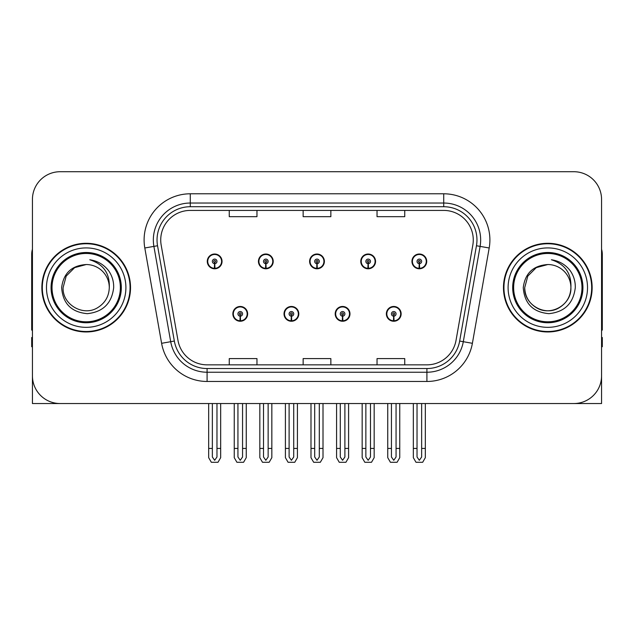 <?xml version="1.0" encoding="UTF-8"?>
<svg xmlns="http://www.w3.org/2000/svg" width="634" height="634" viewBox="0 0 634 634"><rect width="100%" height="100%" fill="white"/><g stroke="black" fill="none" stroke-linecap="round" stroke-linejoin="round"><path stroke-width="0.95" d="M547.808 403.541L601.563 403.541L601.563 199.425A27.706 27.706 0 0 0 573.849 171.719L60.151 171.719A27.706 27.706 0 0 0 32.437 199.425L32.437 403.541L86.192 403.541M232.86 313.862A7.386 7.386 0 0 0 240.246 321.248A7.386 7.386 0 0 0 247.64 313.862A7.386 7.386 0 0 0 240.246 306.468A7.386 7.386 0 0 0 232.86 313.862M284.024 313.862A7.386 7.386 0 0 0 291.418 321.248A7.386 7.386 0 0 0 298.804 313.862A7.386 7.386 0 0 0 291.418 306.468A7.386 7.386 0 0 0 284.024 313.862M335.196 313.862A7.386 7.386 0 0 0 342.582 321.248A7.386 7.386 0 0 0 349.976 313.862A7.386 7.386 0 0 0 342.582 306.468A7.386 7.386 0 0 0 335.196 313.862M360.778 261.398A7.386 7.386 0 0 0 368.164 268.784A7.386 7.386 0 0 0 375.558 261.398A7.386 7.386 0 0 0 368.164 254.012A7.386 7.386 0 0 0 360.778 261.398M309.614 261.398A7.386 7.386 0 0 0 317 268.784A7.386 7.386 0 0 0 324.386 261.398A7.386 7.386 0 0 0 317 254.012A7.386 7.386 0 0 0 309.614 261.398M258.442 261.398A7.386 7.386 0 0 0 265.836 268.784A7.386 7.386 0 0 0 273.222 261.398A7.386 7.386 0 0 0 265.836 254.012A7.386 7.386 0 0 0 258.442 261.398M207.278 261.398A7.386 7.386 0 0 0 214.664 268.784A7.386 7.386 0 0 0 222.051 261.398A7.386 7.386 0 0 0 214.664 254.012A7.386 7.386 0 0 0 207.278 261.398M386.36 313.862A7.386 7.386 0 0 0 393.754 321.248A7.386 7.386 0 0 0 401.14 313.862A7.386 7.386 0 0 0 393.754 306.468A7.386 7.386 0 0 0 386.36 313.862M411.949 261.398A7.386 7.386 0 0 0 419.336 268.784A7.386 7.386 0 0 0 426.722 261.398A7.386 7.386 0 0 0 419.336 254.012A7.386 7.386 0 0 0 411.949 261.398M41.86 287.63A44.332 44.332 0 0 0 86.192 331.962A44.332 44.332 0 0 0 130.525 287.63A44.332 44.332 0 0 0 86.192 243.297A44.332 44.332 0 0 0 41.86 287.63M503.475 287.63A44.332 44.332 0 0 0 547.808 331.962A44.332 44.332 0 0 0 592.14 287.63A44.332 44.332 0 0 0 547.808 243.297A44.332 44.332 0 0 0 503.475 287.63M160.727 239.969A29.552 29.552 0 0 1 190.279 210.417L443.721 210.417A29.552 29.552 0 0 1 472.821 245.104L456.02 340.418A29.552 29.552 0 0 1 426.912 364.843L207.088 364.843A29.552 29.552 0 0 1 177.98 340.418L161.179 245.104A29.552 29.552 0 0 1 160.727 239.969M157.034 239.969A33.253 33.253 0 0 0 157.541 245.746L174.342 341.06A33.253 33.253 0 0 0 207.088 368.536L426.912 368.536A33.253 33.253 0 0 0 459.658 341.06L476.459 245.746A33.253 33.253 0 0 0 443.721 206.724L190.279 206.724A33.253 33.253 0 0 0 157.034 239.969M144.806 247.989A46.179 46.179 0 0 1 190.279 193.79L443.721 193.79A46.179 46.179 0 0 1 489.194 247.989L472.393 343.303A46.179 46.179 0 0 1 426.912 381.47L207.088 381.47A46.179 46.179 0 0 1 161.607 343.303L144.806 247.989L153.896 246.388A36.946 36.946 0 0 1 190.279 203.031L443.721 203.031A36.946 36.946 0 0 1 480.104 246.388L463.296 341.702A36.946 36.946 0 0 1 426.912 372.229L207.088 372.229A36.946 36.946 0 0 1 170.704 341.702L153.896 246.388A36.946 36.946 0 0 1 153.341 239.969M573.849 171.719L60.151 171.719M32.437 199.425L32.437 375.835A27.706 27.706 0 0 0 60.151 403.541L573.849 403.541A27.706 27.706 0 0 0 601.563 375.835L601.563 199.425M303.147 210.417L303.147 216.669L330.853 216.669L330.853 210.417M229.254 210.417L229.254 216.669L256.968 216.669L256.968 210.417M377.032 210.417L377.032 216.669L404.746 216.669L404.746 210.417M330.853 364.843L330.853 358.59L303.147 358.59L303.147 364.843M256.968 364.843L256.968 358.59L229.254 358.59L229.254 364.843M404.746 364.843L404.746 358.59L377.032 358.59L377.032 364.843M396.06 403.541L396.06 457.003L393.754 460.3L391.44 457.003L391.44 448.428L387.746 448.428L387.746 457.661L390.417 462.281L397.09 462.281L399.753 457.661L399.753 403.541M393.651 316.168L393.452 320.78A6.926 6.926 0 0 1 386.827 313.862A6.926 6.926 0 0 1 393.754 306.935A6.926 6.926 0 0 1 400.68 313.862A6.926 6.926 0 0 1 394.055 320.78L393.849 316.168A2.306 2.306 0 0 0 396.06 313.862A2.306 2.306 0 0 0 393.754 311.548A2.306 2.306 0 0 0 391.44 313.862A2.306 2.306 0 0 0 393.651 316.168L393.714 314.781A0.927 0.927 0 0 1 392.826 313.862A0.927 0.927 0 0 1 393.754 312.934A0.927 0.927 0 0 1 394.673 313.862A0.927 0.927 0 0 1 393.793 314.781L393.849 316.168M400.902 315.708L400.426 315.708M400.426 312.015L400.902 312.015M387.073 315.708L386.597 315.708M386.597 312.015L387.073 312.015M387.746 403.541L387.746 448.428M391.44 403.541L391.44 448.428M396.06 448.428L399.753 448.428M421.642 403.541L421.642 457.003L419.336 460.3L417.029 457.003L417.029 448.428L413.328 448.428L413.328 457.661L415.999 462.281L422.672 462.281L425.335 457.661L425.335 403.541M419.233 263.704L419.034 268.317A6.926 6.926 0 0 1 412.409 261.398A6.926 6.926 0 0 1 419.336 254.472A6.926 6.926 0 0 1 426.262 261.398A6.926 6.926 0 0 1 419.637 268.317L419.439 263.704A2.306 2.306 0 0 0 421.642 261.398A2.306 2.306 0 0 0 419.336 259.092A2.306 2.306 0 0 0 417.029 261.398A2.306 2.306 0 0 0 419.233 263.704L419.296 262.325A0.927 0.927 0 0 1 418.408 261.398A0.927 0.927 0 0 1 419.336 260.479A0.927 0.927 0 0 1 420.255 261.398A0.927 0.927 0 0 1 419.375 262.325L419.439 263.704M426.492 263.245L426.008 263.245M426.008 259.552L426.492 259.552M412.655 263.245L412.179 263.245M412.179 259.552L412.655 259.552M413.328 403.541L413.328 448.428M417.029 403.541L417.029 448.428M421.642 448.428L425.335 448.428M32.437 346.743L31.7 346.743L31.7 337.502L32.437 337.502M32.437 249.21A18.473 18.473 0 0 0 31.7 254.377L31.7 330.116A18.473 18.473 0 0 1 32.437 330.068M344.896 403.541L344.896 457.003L342.582 460.3L340.276 457.003L340.276 448.428L336.583 448.428L336.583 457.661L339.245 462.281L345.918 462.281L348.589 457.661L348.589 403.541M342.487 316.168L342.281 320.78A6.926 6.926 0 0 1 335.655 313.862A6.926 6.926 0 0 1 342.582 306.935A6.926 6.926 0 0 1 349.508 313.862A6.926 6.926 0 0 1 342.883 320.78L342.685 316.168A2.306 2.306 0 0 0 344.896 313.862A2.306 2.306 0 0 0 342.582 311.548A2.306 2.306 0 0 0 340.276 313.862A2.306 2.306 0 0 0 342.487 316.168L342.542 314.781A0.927 0.927 0 0 1 341.663 313.862A0.927 0.927 0 0 1 342.582 312.934A0.927 0.927 0 0 1 343.509 313.862A0.927 0.927 0 0 1 342.622 314.781L342.685 316.168M349.738 315.708L349.263 315.708M349.263 312.015L349.738 312.015M335.909 315.708L335.426 315.708M335.426 312.015L335.909 312.015M336.583 403.541L336.583 448.428M340.276 403.541L340.276 448.428M344.896 448.428L348.589 448.428M293.724 403.541L293.724 457.003L291.418 460.3L289.104 457.003L289.104 448.428L285.411 448.428L285.411 457.661L288.082 462.281L294.755 462.281L297.417 457.661L297.417 403.541M291.315 316.168L291.117 320.78A6.926 6.926 0 0 1 284.492 313.862A6.926 6.926 0 0 1 291.418 306.935A6.926 6.926 0 0 1 298.345 313.862A6.926 6.926 0 0 1 291.719 320.78L291.513 316.168A2.306 2.306 0 0 0 293.724 313.862A2.306 2.306 0 0 0 291.418 311.548A2.306 2.306 0 0 0 289.104 313.862A2.306 2.306 0 0 0 291.315 316.168L291.378 314.781A0.927 0.927 0 0 1 290.491 313.862A0.927 0.927 0 0 1 291.418 312.934A0.927 0.927 0 0 1 292.337 313.862A0.927 0.927 0 0 1 291.458 314.781L291.513 316.168M298.574 315.708L298.091 315.708M298.091 312.015L298.574 312.015M284.737 315.708L284.262 315.708M284.262 312.015L284.737 312.015M285.411 403.541L285.411 448.428M289.104 403.541L289.104 448.428M293.724 448.428L297.417 448.428M242.56 403.541L242.56 457.003L240.246 460.3L237.94 457.003L237.94 448.428L234.247 448.428L234.247 457.661L236.91 462.281L243.583 462.281L246.254 457.661L246.254 403.541M240.151 316.168L239.945 320.78A6.926 6.926 0 0 1 233.32 313.862A6.926 6.926 0 0 1 240.246 306.935A6.926 6.926 0 0 1 247.173 313.862A6.926 6.926 0 0 1 240.548 320.78L240.349 316.168A2.306 2.306 0 0 0 242.56 313.862A2.306 2.306 0 0 0 240.246 311.548A2.306 2.306 0 0 0 237.94 313.862A2.306 2.306 0 0 0 240.151 316.168L240.207 314.781A0.927 0.927 0 0 1 239.327 313.862A0.927 0.927 0 0 1 240.246 312.934A0.927 0.927 0 0 1 241.174 313.862A0.927 0.927 0 0 1 240.286 314.781L240.349 316.168M247.403 315.708L246.927 315.708M246.927 312.015L247.403 312.015M233.574 315.708L233.098 315.708M233.098 312.015L233.574 312.015M234.247 403.541L234.247 448.428M237.94 403.541L237.94 448.428M242.56 448.428L246.254 448.428M370.478 403.541L370.478 457.003L368.164 460.3L365.858 457.003L365.858 448.428L362.165 448.428L362.165 457.661L364.827 462.281L371.508 462.281L374.171 457.661L374.171 403.541M368.069 263.704L367.863 268.317A6.926 6.926 0 0 1 361.237 261.398A6.926 6.926 0 0 1 368.164 254.472A6.926 6.926 0 0 1 375.098 261.398A6.926 6.926 0 0 1 368.473 268.317L368.267 263.704A2.306 2.306 0 0 0 370.478 261.398A2.306 2.306 0 0 0 368.164 259.092A2.306 2.306 0 0 0 365.858 261.398A2.306 2.306 0 0 0 368.069 263.704L368.124 262.325A0.927 0.927 0 0 1 367.244 261.398A0.927 0.927 0 0 1 368.164 260.479A0.927 0.927 0 0 1 369.091 261.398A0.927 0.927 0 0 1 368.211 262.325L368.267 263.704M375.32 263.245L374.845 263.245M374.845 259.552L375.32 259.552M361.491 263.245L361.015 263.245M361.015 259.552L361.491 259.552M362.165 403.541L362.165 448.428M365.858 403.541L365.858 448.428M370.478 448.428L374.171 448.428M319.306 403.541L319.306 457.003L317 460.3L314.694 457.003L314.694 448.428L310.993 448.428L310.993 457.661L313.664 462.281L320.336 462.281L323.007 457.661L323.007 403.541M316.897 263.704L316.699 268.317A6.926 6.926 0 0 1 310.074 261.398A6.926 6.926 0 0 1 317 254.472A6.926 6.926 0 0 1 323.926 261.398A6.926 6.926 0 0 1 317.301 268.317L317.103 263.704A2.306 2.306 0 0 0 319.306 261.398A2.306 2.306 0 0 0 317 259.092A2.306 2.306 0 0 0 314.694 261.398A2.306 2.306 0 0 0 316.897 263.704L316.96 262.325A0.927 0.927 0 0 1 316.073 261.398A0.927 0.927 0 0 1 317 260.479A0.927 0.927 0 0 1 317.927 261.398A0.927 0.927 0 0 1 317.04 262.325L317.103 263.704M324.156 263.245L323.673 263.245M323.673 259.552L324.156 259.552M310.327 263.245L309.844 263.245M309.844 259.552L310.327 259.552M310.993 403.541L310.993 448.428M314.694 403.541L314.694 448.428M319.306 448.428L323.007 448.428M268.142 403.541L268.142 457.003L265.836 460.3L263.522 457.003L263.522 448.428L259.829 448.428L259.829 457.661L262.492 462.281L269.173 462.281L271.835 457.661L271.835 403.541M265.733 263.704L265.527 268.317A6.926 6.926 0 0 1 258.902 261.398A6.926 6.926 0 0 1 265.836 254.472A6.926 6.926 0 0 1 272.763 261.398A6.926 6.926 0 0 1 266.137 268.317L265.931 263.704A2.306 2.306 0 0 0 268.142 261.398A2.306 2.306 0 0 0 265.836 259.092A2.306 2.306 0 0 0 263.522 261.398A2.306 2.306 0 0 0 265.733 263.704L265.789 262.325A0.927 0.927 0 0 1 264.909 261.398A0.927 0.927 0 0 1 265.836 260.479A0.927 0.927 0 0 1 266.755 261.398A0.927 0.927 0 0 1 265.876 262.325L265.931 263.704M272.985 263.245L272.509 263.245M272.509 259.552L272.985 259.552M259.155 263.245L258.68 263.245M258.68 259.552L259.155 259.552M259.829 403.541L259.829 448.428M263.522 403.541L263.522 448.428M268.142 448.428L271.835 448.428M216.971 403.541L216.971 457.003L214.664 460.3L212.358 457.003L212.358 448.428L208.665 448.428L208.665 457.661L211.328 462.281L218.001 462.281L220.672 457.661L220.672 403.541M214.561 263.704L214.363 268.317A6.926 6.926 0 0 1 207.738 261.398A6.926 6.926 0 0 1 214.664 254.472A6.926 6.926 0 0 1 221.591 261.398A6.926 6.926 0 0 1 214.966 268.317L214.767 263.704A2.306 2.306 0 0 0 216.971 261.398A2.306 2.306 0 0 0 214.664 259.092A2.306 2.306 0 0 0 212.358 261.398A2.306 2.306 0 0 0 214.561 263.704L214.625 262.325A0.927 0.927 0 0 1 213.745 261.398A0.927 0.927 0 0 1 214.664 260.479A0.927 0.927 0 0 1 215.592 261.398A0.927 0.927 0 0 1 214.704 262.325L214.767 263.704M221.821 263.245L221.345 263.245M221.345 259.552L221.821 259.552M207.992 263.245L207.508 263.245M207.508 259.552L207.992 259.552M208.665 403.541L208.665 448.428M212.358 403.541L212.358 448.428M216.971 448.428L220.672 448.428M601.563 337.502L602.3 337.502L602.3 346.743L601.563 346.743M601.563 249.21A18.473 18.473 0 0 1 602.3 254.377L602.3 330.116A18.473 18.473 0 0 0 601.563 330.068M120.365 287.63A34.173 34.173 0 0 1 86.192 321.803A34.173 34.173 0 0 1 52.02 287.63A34.173 34.173 0 0 1 86.192 253.457A34.173 34.173 0 0 1 120.365 287.63M61.641 287.63C62.829 303.559 71.396 312.245 87.341 313.664C103.025 312.007 111.806 303.329 113.676 287.63C113.819 281.456 112.131 275.814 108.612 270.71C103.794 264.521 97.509 260.875 89.774 259.766C103.413 264.14 109.92 273.42 109.286 287.63C108.969 296.34 105.125 303.004 97.739 307.625C83.347 316.841 62.314 304.7 63.099 287.63L66.198 276.083L74.646 267.635L86.192 264.536C71.674 265.488 63.487 273.191 61.641 287.63M42.319 287.63A43.873 43.873 0 0 1 86.192 243.757A43.873 43.873 0 0 1 130.065 287.63A43.873 43.873 0 0 1 86.192 331.503A43.873 43.873 0 0 1 42.319 287.63M109.286 287.63C108.969 296.34 105.125 303.004 97.739 307.625C83.347 316.841 62.314 304.7 63.099 287.63L66.198 276.083L74.646 267.635L86.192 264.536L74.646 267.635L66.198 276.083L63.099 287.63L66.198 276.083L74.646 267.635L86.192 264.536A23.093 23.093 0 0 1 109.286 287.63M581.98 287.63A34.173 34.173 0 0 1 547.808 321.803A34.173 34.173 0 0 1 513.635 287.63A34.173 34.173 0 0 1 547.808 253.457A34.173 34.173 0 0 1 581.98 287.63M523.256 287.63C524.445 303.559 533.012 312.245 548.957 313.664C564.64 312.007 573.421 303.329 575.292 287.63C575.434 281.456 573.746 275.814 570.228 270.71C565.409 264.521 559.125 260.875 551.39 259.766C565.029 264.14 571.535 273.42 570.901 287.63C570.584 296.34 566.741 303.004 559.354 307.625C544.963 316.841 523.93 304.7 524.714 287.63L527.813 276.083L536.261 267.635L547.808 264.536C533.289 265.488 525.103 273.191 523.256 287.63M503.935 287.63A43.873 43.873 0 0 1 547.808 243.757A43.873 43.873 0 0 1 591.681 287.63A43.873 43.873 0 0 1 547.808 331.503A43.873 43.873 0 0 1 503.935 287.63M570.901 287.63C571.686 304.7 550.653 316.841 536.261 307.625C528.875 303.004 525.031 296.34 524.714 287.63L527.813 276.083L536.261 267.635L547.808 264.536L536.261 267.635L527.813 276.083L524.714 287.63L527.813 276.083L536.261 267.635L547.808 264.536A23.093 23.093 0 0 1 570.901 287.63C570.584 296.34 566.741 303.004 559.354 307.625C544.963 316.841 523.93 304.7 524.714 287.63M443.721 193.79L443.721 206.724M153.896 246.388L157.541 245.746M207.088 381.47L207.088 368.536M426.912 368.536L426.912 381.47M459.658 341.06L472.393 343.303M161.607 343.303L174.342 341.06M476.459 245.746L489.194 247.989M190.279 193.79L190.279 206.724M393.452 320.78A6.926 6.926 0 0 1 386.827 313.862M419.034 268.317A6.926 6.926 0 0 1 412.409 261.398M342.281 320.78A6.926 6.926 0 0 1 335.655 313.862M291.117 320.78A6.926 6.926 0 0 1 284.492 313.862M239.945 320.78A6.926 6.926 0 0 1 233.32 313.862M367.863 268.317A6.926 6.926 0 0 1 361.237 261.398M316.699 268.317A6.926 6.926 0 0 1 310.074 261.398M265.527 268.317A6.926 6.926 0 0 1 258.902 261.398M214.363 268.317A6.926 6.926 0 0 1 207.738 261.398M121.316 287.63A35.124 35.124 0 0 1 86.192 322.754A35.124 35.124 0 0 1 51.069 287.63A35.124 35.124 0 0 1 86.192 252.506A35.124 35.124 0 0 1 121.316 287.63M46.48 287.63A39.712 39.712 0 0 1 86.192 247.918A39.712 39.712 0 0 1 125.904 287.63A39.712 39.712 0 0 1 86.192 327.342A39.712 39.712 0 0 1 46.48 287.63M582.931 287.63A35.124 35.124 0 0 1 547.808 322.754A35.124 35.124 0 0 1 512.684 287.63A35.124 35.124 0 0 1 547.808 252.506A35.124 35.124 0 0 1 582.931 287.63M508.096 287.63A39.712 39.712 0 0 1 547.808 247.918A39.712 39.712 0 0 1 587.52 287.63A39.712 39.712 0 0 1 547.808 327.342A39.712 39.712 0 0 1 508.096 287.63"/></g></svg>
